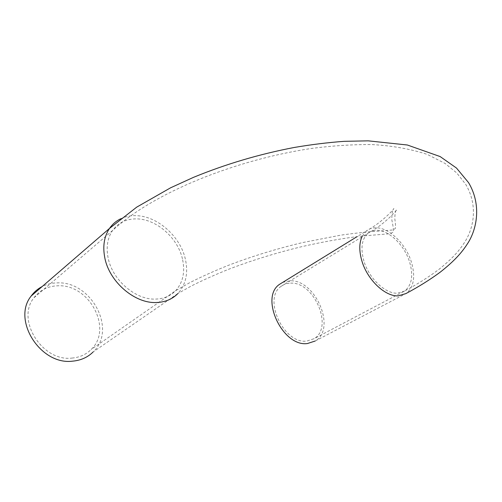 <?xml version="1.0" encoding="UTF-8"?>
<svg xmlns="http://www.w3.org/2000/svg" width="502" height="502" viewBox="0 0 502 502"><rect width="100%" height="100%" fill="white"/><g stroke="black" fill="none" stroke-linecap="round" stroke-linejoin="round"><path stroke-width="0.38" stroke-dasharray="2.51 1.88" d="M71.949 358.083C79.655 357.424 86.055 354.556 91.157 349.48C113.151 329.067 89.525 284.132 58.019 285.789C47.91 286.052 39.884 290.049 33.941 297.78C15.775 319.749 42.344 361.929 71.949 358.083M290.564 283.159C314.089 281.54 333.849 327.442 314.045 338.712L306.76 341.078C283.781 344.385 262.496 298.364 281.107 286.347C283.831 284.276 286.981 283.21 290.564 283.159M120.624 218.797C125.538 216.444 130.922 215.408 136.782 215.697C157.992 216.45 180.256 236.624 185.301 258.875C188.451 272.893 185.978 284.439 177.884 293.526L93.115 351.984C117.11 329.946 91.653 281.183 57.46 282.877C51.963 282.94 46.855 284.163 42.149 286.554M282.639 282.419L289.911 280.813C315.4 279.131 336.742 328.829 315.231 341.002L405.942 293.563C413.924 287.226 415.706 276.602 411.289 261.686C405.754 244.079 389.677 228.172 376.607 227.782C372.666 227.594 369.265 228.63 366.416 230.882C385.36 220.503 396.611 205.519 393.348 209.102C392.2 211.085 391.711 214.774 391.874 220.165C393.085 225.894 393.612 229.841 393.455 231.999L389.665 233.769L368.186 235.507C350.176 237.038 328.364 240.678 302.75 246.426C277.041 252.613 252.581 260.136 229.383 268.99C215.816 274.393 203.147 280.053 191.375 285.958L177.884 293.526M363.919 261.096C360.361 248.17 361.754 238.858 368.091 233.16C370.708 231.108 373.814 230.161 377.416 230.318C389.489 230.638 404.392 245.365 409.5 261.661C413.56 275.403 411.929 285.199 404.599 291.041L397.427 293.193C385.385 293.946 368.983 278.428 363.919 261.096M182.433 258.837C177.783 238.23 157.113 219.543 137.517 218.91C126.818 218.552 118.478 222.43 112.504 230.55C107.472 238.073 106.01 247.197 108.118 257.915C112.373 280.216 135.929 300.196 155.789 299.085C163.934 298.778 170.561 295.967 175.687 290.664C183.061 282.306 185.307 271.701 182.433 258.837M362.287 236.084L366.416 230.882L356.997 236.68M281.107 286.347L368.091 233.16C387.042 223.108 399.975 206.291 396.254 209.949C395.306 211.687 394.829 214.668 394.823 218.891C395.482 223.346 395.651 226.534 395.331 228.46L393.079 229.947L378.947 231.115C368.474 231.729 355.78 233.072 340.864 235.137L302.436 242.61C276.407 248.823 251.634 256.434 228.115 265.439C214.404 270.923 201.54 276.702 189.524 282.789L175.687 290.664L91.157 349.48M33.941 297.78L112.504 230.55C153.436 192.68 234.522 160.113 310.801 148.542C332.136 145.749 352.523 144.419 371.951 144.563C392.175 145.699 410.605 148.981 427.227 154.39L445.155 163.501L456.764 172.958L465.624 184.209C477.917 204.741 474.177 227.299 464.77 242.039C459.556 250.329 452.622 258.436 438.641 269.612C428.576 277.135 417.225 284.276 404.599 291.041L314.045 338.712"/><path stroke-width="0.75" d="M42.149 286.554C37.757 288.832 34.098 291.988 31.174 296.029C11.671 319.887 40.58 365.425 72.539 361.158C80.778 360.436 87.637 357.374 93.115 351.984M315.231 341.002L307.444 343.531C282.595 347.189 259.465 297.353 279.576 284.308L282.639 282.419M120.624 218.797C116.106 221.012 112.385 224.231 109.474 228.454L136.707 207.138L170.573 187.811L193.452 177.363C225.618 164.141 259.201 154.177 294.21 147.475C311.29 144.57 327.931 142.518 344.14 141.332L368.223 140.842L407.36 145.003L440.166 156.58L456.475 168.038L468.542 182.602C482.127 205.262 476.574 230.481 467.055 244.367C461.721 252.581 454.73 260.67 440.442 271.996C430.208 279.576 418.712 286.767 405.942 293.563L398.281 295.86C385.235 296.732 367.408 279.89 361.923 261.071C358.98 251.019 359.106 242.692 362.287 236.084M31.174 296.029L109.474 228.454C104.121 236.561 102.571 246.369 104.818 257.877C109.405 282.099 135.057 303.798 156.574 302.511C165.277 302.154 172.381 299.154 177.884 293.526M279.576 284.308L356.997 236.68"/></g></svg>
